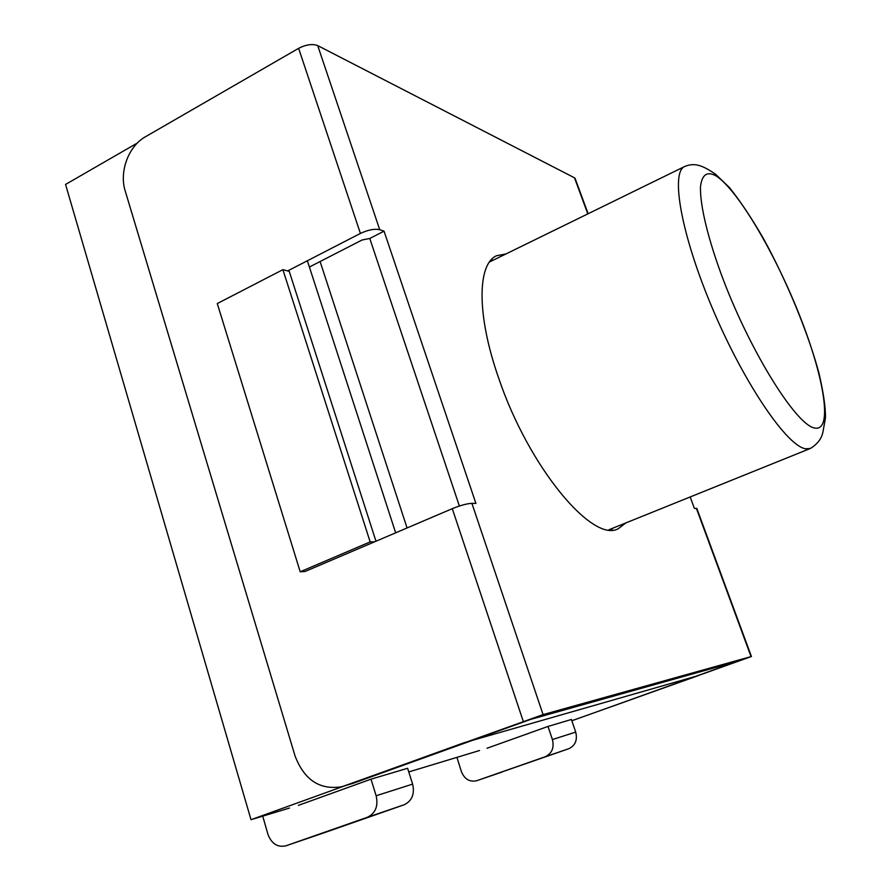 <?xml version="1.0" encoding="UTF-8"?>
<svg xmlns="http://www.w3.org/2000/svg" width="891" height="891" viewBox="0 0 891 891"><rect width="100%" height="100%" fill="white"/><g stroke="black" fill="none" stroke-linecap="round" stroke-linejoin="round"><path stroke-width="1.34" d="M408.769 771.94L479.547 750.512M137.359 143.017L65.555 184.437L251.017 819.698L289.497 808.048M371.001 779.18L407.61 768.276L412.622 784.125C414.838 794.059 412.01 800.942 404.146 804.773L367.348 817.292C375.49 813.327 378.419 806.143 376.136 795.752L371.001 779.18L298.374 805.364M367.348 817.292L285.766 845.86C277.491 847.586 271.532 843.699 267.901 834.221L262.745 816.145M404.146 804.773L325.059 832.45M487.032 748.24L547.987 726.443L571.409 719.471L575.709 732.112C577.635 740.042 575.308 745.589 568.703 748.752L476.663 780.728C469.668 782.231 464.59 779.224 461.438 771.706L456.927 757.35M476.663 780.728L545.181 756.76C551.975 753.496 554.38 747.761 552.409 739.541L547.987 726.443M251.017 819.698L463.81 742.827L698.8 675.445L571.844 720.741M307.362 260.762L395.66 532.829M375.969 541.227L289.23 271.332L282.904 269.672L217.27 303.553L300.2 571.788L370.155 541.906L282.904 269.672M374.643 541.795L370.155 541.906M575.33 179.035L574.506 177.821L317.719 45.608L379.733 229.711L384.043 231.17L475.905 503.426L471.896 503.337C467.029 503.582 460.48 505.353 452.283 508.672L304.967 571.521L300.2 571.788M320.103 261.531L407.064 527.962M317.719 45.608C312.429 43.648 306.07 44.55 298.63 48.326L145.411 136.78C128.527 146.091 119.038 171.74 125.23 191.03L295.01 755.813C304.132 779.803 319.602 790.139 341.442 786.798L353.326 783.234L530.824 719.338L737.403 661.345L609.622 707.265M696.907 508.672L694.345 508.271L690.18 496.966M384.043 231.17L369.776 238.476L459.377 506.021M493.425 260.072L490.974 260.094M611.271 529.945L612.919 528.14M505.921 253.957L496.643 255.706C477.298 263.758 476.44 314.813 498.626 377.951C528.486 466.895 592.849 543.688 618.321 528.675L625.816 522.939M611.059 706.797L751.425 656.511L543.065 714.604L344.149 785.951M369.776 238.476L362.125 239.969L309.389 267.022M379.733 229.711C374.588 228.597 368.15 229.833 360.41 233.431L287.659 270.92M502.145 772.029L476.763 780.683M568.703 748.752L545.181 756.76M325.237 832.394L285.888 845.815M575.709 732.112L552.409 739.541M412.622 784.125L376.136 795.752M805.91 448.808L810.476 448.418C820.8 442.014 822.304 434.663 822.861 432.369L825.445 418.002C825.69 408.011 823.551 393.12 819.018 373.351C807.992 332.31 786.53 280.509 763.097 237.942C751.291 217.593 740.098 200.831 729.529 187.667L715.618 174.257C701.217 164.412 694.156 162.786 684.778 166.439C670.11 172.141 681.325 235.792 713.379 310.614C745.288 385.469 787.778 446.981 805.91 448.808M814.82 428.048C833.13 431.623 824.309 377.773 799.828 316.06C775.549 254.358 738.505 190.919 716.553 176.195C707.409 170.86 702.063 174.268 700.515 186.419C699.736 204.741 708.089 239.69 723.648 280.687C751.993 354.774 797 425.72 814.82 428.048M696.372 508.315L751.046 656.611M471.896 503.337L543.065 714.604M574.506 177.821L587.804 213.896M298.63 48.326L360.41 233.431M452.283 508.672L523.229 721.242M325.115 832.439L285.833 845.837M608.82 529.8L810.476 448.418M489.46 262.021L684.778 166.439M696.795 508.371L751.425 656.511M575.029 178.222L588.127 213.729"/></g></svg>
